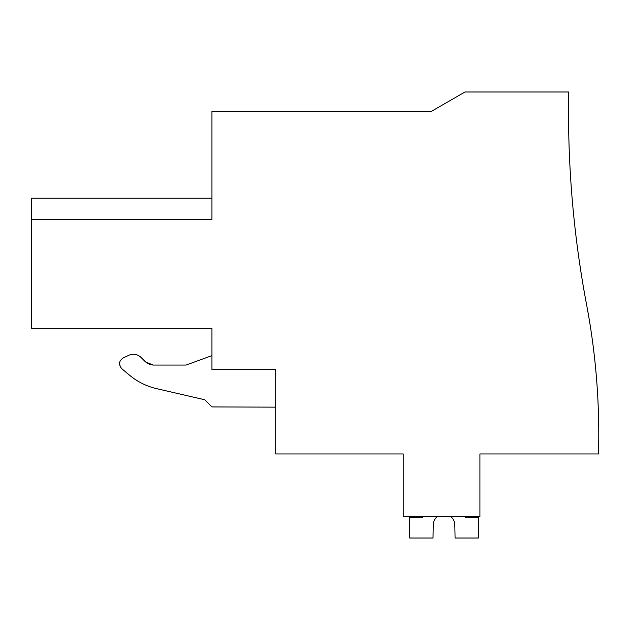 <?xml version="1.0" encoding="UTF-8"?>
<svg xmlns="http://www.w3.org/2000/svg" width="630" height="630" viewBox="0 0 630 630"><rect width="100%" height="100%" fill="white"/><g stroke="black" fill="none" stroke-linecap="round" stroke-linejoin="round"><path stroke-width="0.94" d="M208.089 328.332L211.948 328.332L211.948 369.676L275.696 369.676L211.948 369.676M150.058 364.605L153.169 365.069L145.53 361.904L149.664 364.479M275.696 369.676L275.696 453.954L403.2 453.954L403.2 516.631L479.91 516.631L479.91 453.954L598.5 453.954A698.166 698.166 0 0 0 586.601 304.723A1037.295 1037.295 0 0 1 568.709 91.988L464.979 91.988L431.29 111.431L211.948 111.431L211.948 219.295L31.5 219.295L31.5 328.332L211.948 328.332M31.5 219.295L31.5 198.222L211.948 198.222M581.608 276.121L579.38 261.607M153.169 365.069L186.015 365.069L153.169 365.069L145.53 361.904L141.049 357.43C137.435 354.154 133.363 353.438 128.843 355.273L123.244 357.887C118.849 360.99 118.377 364.605 121.818 368.731L129.434 375.118L121.818 368.731M204.782 399.766L156.516 388.623L204.782 399.766L211.948 406.933L204.782 399.766M211.948 355.627L186.015 365.069M129.434 375.118C137.395 381.748 146.428 386.253 156.516 388.623M211.948 406.933L275.696 407.145M141.049 357.43C137.427 354.154 133.355 353.438 128.843 355.273M119.511 363.384L120.361 366.975M422.643 516.631L422.643 517.482L409.681 517.482L409.681 538.012L433.007 538.012L433.275 524.105A10.805 10.805 -0 0 1 437.267 516.631A10.805 10.805 -0 0 0 433.275 524.105A10.805 10.805 -0 0 1 437.267 516.631A10.805 10.805 -0 0 0 433.275 524.105A10.805 10.805 -0 0 1 437.267 516.631M450.812 516.631A10.805 10.805 -0 0 1 454.805 524.105A10.805 10.805 -0 0 0 450.812 516.631A10.805 10.805 -0 0 1 454.805 524.105A10.805 10.805 -0 0 0 450.812 516.631A10.805 10.805 -0 0 1 454.805 524.105L455.08 538.012L478.398 538.012L478.398 517.482L465.436 517.482L465.436 516.631"/></g></svg>
